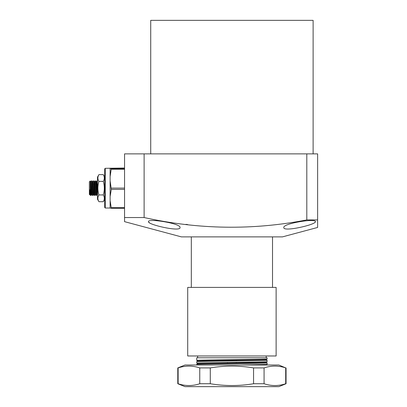 <?xml version="1.0" encoding="UTF-8"?>
<svg xmlns="http://www.w3.org/2000/svg" width="407" height="407" viewBox="0 0 407 407"><rect width="100%" height="100%" fill="white"/><g stroke="black" fill="none" stroke-linecap="round" stroke-linejoin="round"><path stroke-width="0.61" d="M313.12 153.877L313.12 20.35L150.722 20.35L150.722 153.877M180.042 227.574C180.754 232.224 147.319 224.593 148.463 221.632C147.741 218.127 181.329 223.494 180.042 227.574M315.374 221.632C316.524 224.583 283.124 232.229 283.796 227.574C282.499 223.504 316.071 218.121 315.374 221.632L315.069 222.212M124.557 217.542L124.557 221.652L181.395 236.884L282.443 236.884L317.628 227.452L317.628 219.922L306.802 219.922C252.757 230.393 198.53 229.599 144.119 217.542L144.119 153.877L124.557 153.877L124.557 217.542L144.119 217.542M317.628 227.452L317.628 153.877L144.119 153.877M306.802 153.877L306.802 219.922M185.902 224.354L187.724 224.583M148.779 222.217L149.664 222.878M104.706 168.854L104.706 207.468L105.25 208.013L105.25 168.315L104.706 168.854M124.557 168.04L105.25 168.315M110.119 208.013L105.25 208.013M110.119 168.32L110.119 208.069L111.315 208.282L110.119 200.61M110.119 168.386L111.315 168.6L110.119 176.541M110.119 196.449L111.315 189.392L110.119 180.835M124.557 208.282L111.315 208.282M111.315 168.6L124.557 168.6M111.315 188.1L124.557 188.1M124.557 169.271L111.315 169.271M111.315 207.667L124.557 207.667M124.557 189.392L111.315 189.392M91.229 193.727L90.944 195.065L90.273 181.822L90.273 194.867L90.379 195.38L91.031 195.38M94.455 181.654L94.892 180.947L95.564 180.967L96.444 195.38L96.825 194.663L97.181 194.688L96.261 181.654L96.693 180.947L97.492 194.867M94.892 180.947L95.706 195.055L95.793 195.38L96.444 195.38M95.187 193.264L95.019 194.663L94.638 195.38L94.556 195.065L93.88 181.792L93.763 180.967L93.086 180.947L93.9 195.055L93.986 195.38L94.638 195.38M93.035 193.727L92.75 195.065L92.074 181.792L91.957 180.967L91.28 180.947L92.099 195.055L92.186 195.38L92.837 195.38M97.492 181.822L97.37 180.967L96.693 180.947M91.957 180.967L92.43 182.397L93.106 194.404L93.574 194.688L92.648 181.654L93.086 180.947M90.273 194.867L89.581 189.621L89.372 194.48L89.372 181.848L90.176 181.039L90.507 181.659L91.3 194.404L91.768 194.688L90.847 181.654L91.28 180.947M90.191 181.049L90.273 181.822M96.8 194.688L96.037 182.397L95.564 180.967M96.281 181.634L95.894 181.634L95.742 182.595M95.019 194.663L94.231 182.397L93.763 180.967M90.507 181.659L90.329 182.595M96.261 181.654L96.016 184.183M94.994 194.688L95.38 194.688L94.617 182.392L94.475 181.634L94.093 181.634M90.847 181.654L90.603 184.183M89.581 194.688L89.967 194.688L89.581 189.621M95.467 191.219L94.683 191.219M93.264 191.219L92.511 191.219M92.694 187.235L93.081 187.235M94.5 187.235L95.304 187.235M90.415 184.183L90.746 184.183M92.216 184.183L93.371 184.183M92.552 192.145L92.923 192.145M94.729 192.145L95.116 192.145M104.706 177.111L103.271 174.618C104.645 176.872 104.645 179.126 103.271 181.39C104.645 185.892 104.645 190.41 103.271 194.933C104.645 197.186 104.645 199.445 103.271 201.704L104.706 199.216M103.271 174.618L98.926 174.618L97.492 177.111L97.492 199.216L98.926 201.704L103.271 201.704M98.926 174.618C97.553 176.872 97.553 179.126 98.926 181.39C97.553 185.892 97.553 190.41 98.926 194.933C97.553 197.186 97.553 199.445 98.926 201.704M103.271 194.933L98.926 194.933M103.271 181.39L98.926 181.39M276.129 287.408L187.713 287.408L187.713 355.972L276.129 355.972L276.129 287.408M272.522 236.884L272.522 287.408M191.321 236.884L191.321 287.408M266.203 355.972L266.203 357.778M197.634 355.972L197.634 357.778M196.734 360.363L196.734 357.778L267.104 357.778L267.104 359.01C269.281 359.462 194.561 359.91 196.734 360.363L197.848 361.009M265.99 359.64L267.104 360.287C269.281 360.739 194.561 361.192 196.734 361.64L197.848 360.994L207.824 360.663L265.99 359.656L267.104 359.01M267.104 360.287L267.104 361.716C269.281 362.169 194.561 362.617 196.734 363.069L197.848 363.716L256.018 362.693L265.99 362.362L267.099 361.726M236.355 360.912L236.299 359.635M196.734 361.64L196.734 363.069M197.848 363.7L196.739 364.341C194.561 363.899 269.281 363.446 267.104 362.993L267.099 364.433L240.334 364.998M236.355 363.619L236.299 362.342M196.734 364.346L196.734 364.998M227.482 359.737L227.544 361.014M227.482 362.444L227.544 363.721M285.709 367.913L285.709 383.735L286.055 383.735L278.836 386.65L185.007 386.65L177.788 383.735L177.788 367.913L178.129 367.913C185.343 365.496 192.552 365.496 199.761 367.913L210.287 367.913C224.781 365.501 239.204 365.501 253.556 367.913L264.077 367.913C271.286 365.496 278.5 365.496 285.709 367.913L278.836 364.998L185.007 364.998L177.788 367.913M285.709 383.735C278.5 386.146 271.286 386.146 264.077 383.735L253.556 383.735C239.204 386.146 224.781 386.146 210.287 383.735L199.761 383.735C192.552 386.146 185.343 386.146 178.129 383.735L177.788 383.735M178.129 383.735L178.129 367.913M264.077 383.735L264.077 367.913M253.556 383.735L253.556 367.913M210.287 383.735L210.287 367.913M199.761 383.735L199.761 367.913M91.056 195.355L91.412 194.663M92.857 195.355L93.213 194.663M92.674 181.634L92.287 181.634M90.868 181.634L90.481 181.634M90.359 195.365L89.942 194.673M97.161 194.673L97.578 195.365M95.355 194.673L95.772 195.365M93.554 194.673L93.966 195.365M91.748 194.673L92.165 195.365M265.99 362.347L267.099 362.988M265.99 365.069L267.099 364.433M286.055 383.735L286.055 367.913"/></g></svg>
